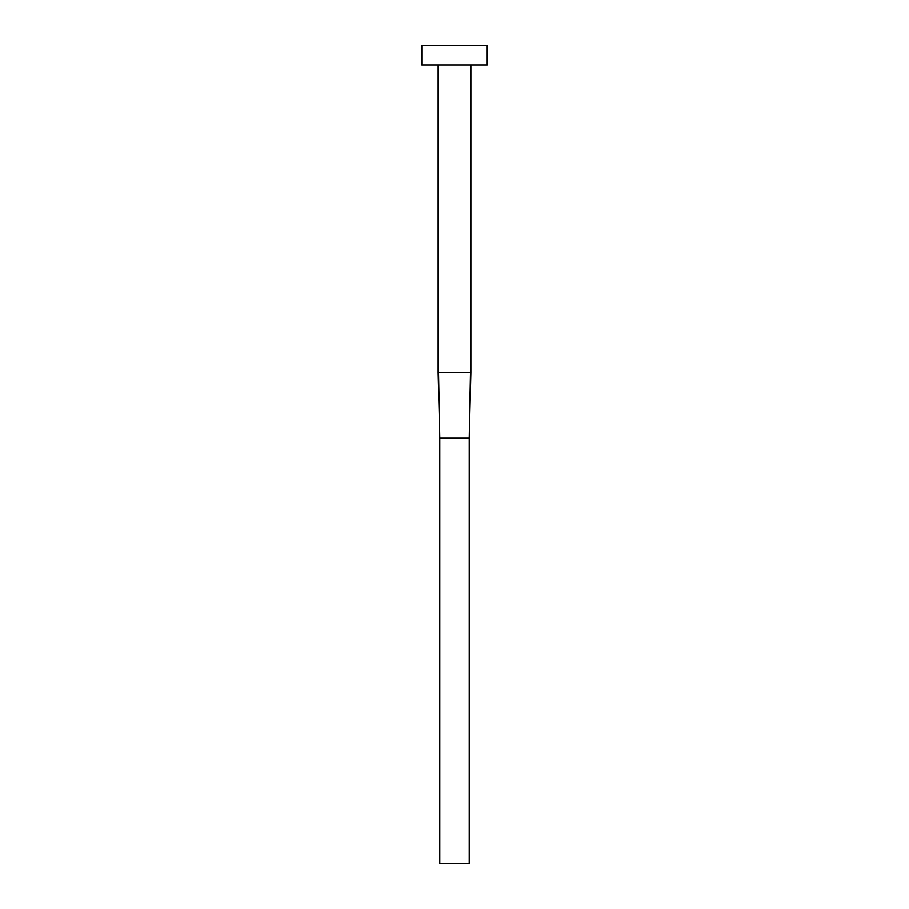 <?xml version="1.0" encoding="UTF-8"?>
<svg xmlns="http://www.w3.org/2000/svg" width="909" height="909" viewBox="0 0 909 909"><rect width="100%" height="100%" fill="white"/><g stroke="black" fill="none" stroke-linecap="round" stroke-linejoin="round"><path stroke-width="0.68" stroke-dasharray="4.54 3.41" d="M470.862 65.084L421.776 65.084L470.862 65.084M421.776 45.45L487.224 45.45L421.776 45.45M438.524 372.69L470.476 372.69L438.524 372.69L439.774 438.138L438.524 372.69M470.862 372.69L469.226 438.138L439.774 438.138L439.774 863.55L439.774 438.138L469.226 438.138L470.862 372.69M439.774 863.55L469.226 863.55L469.226 438.138L469.226 863.55L439.774 863.55"/><path stroke-width="1.36" d="M438.524 372.69L470.862 372.69L470.862 65.084L470.862 372.69L469.226 438.138L470.476 372.69L438.138 372.69L439.774 438.138L438.524 372.69M438.138 65.084L438.138 372.69L438.138 65.084M421.776 45.45L421.776 65.084L487.224 65.084L487.224 45.45L421.776 45.45L421.776 65.084L487.224 65.084L487.224 45.45L421.776 45.45M439.774 438.138L469.226 438.138L469.226 863.55L439.774 863.55L439.774 438.138L469.226 438.138L469.226 863.55L439.774 863.55L439.774 438.138L438.138 372.69M470.862 372.69L469.226 438.138"/></g></svg>
